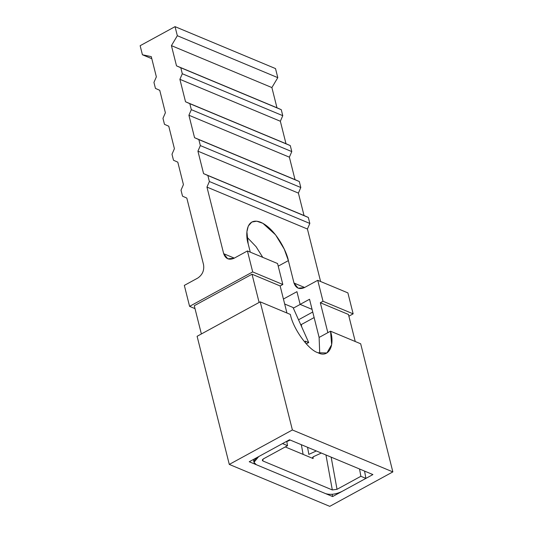 <?xml version="1.0" encoding="UTF-8"?>
<svg xmlns="http://www.w3.org/2000/svg" width="533" height="533" viewBox="0 0 533 533"><rect width="100%" height="100%" fill="white"/><g stroke="black" fill="none" stroke-linecap="round" stroke-linejoin="round"><path stroke-width="0.8" d="M319.12 337.429L319.72 353.379L319.12 337.429L327.848 332.665L319.12 337.429L309.533 299.26L300.132 304.39L312.072 309.373L300.132 304.39L309.533 299.26L319.12 337.429M317.961 352.746L326.909 352.979L331.653 344.704L330.533 331.2L327.848 332.665L320.326 302.731L323.011 301.265L317.748 280.311L304.323 287.64C299.319 289.719 295.888 288.193 294.009 283.056L288.373 260.604L278.219 266.147L288.373 260.604L294.009 283.056L304.616 287.48L294.009 283.056L298.094 288.173L304.323 287.64L317.748 280.311L347.889 292.89L317.748 280.311L323.011 301.265L320.326 302.731L348.455 314.47L320.326 302.731L327.848 332.665L330.533 331.2C335.15 346.383 328.235 358.236 317.961 352.746C308.354 349.941 293.17 328.861 290.345 314.43L260.211 301.845L292.39 429.971L392.854 471.905L360.674 343.778L330.533 331.2L360.674 343.778L392.854 471.905L329.754 506.35L229.29 464.416L197.103 336.296L260.211 301.845L290.345 314.43C293.17 328.861 308.354 349.941 317.961 352.746M312.738 312.025L298.533 319.78L312.738 312.025M300.525 324.251L301.285 324.57L314.13 317.561L301.285 324.57L300.525 324.251M248.185 243.828L250.277 252.149L248.185 243.828C245.18 234.733 245.993 216.485 260.764 222.281C275.734 228.897 286.981 252.182 288.373 260.604L284.276 249.178L275.574 234.846L262.876 223.307L256.706 221.188L251.809 222.048L248.278 226.039L246.906 231.802L248.185 243.828M277.566 263.535L282.83 284.489L280.145 285.954L286.934 313.004L280.145 285.954L282.83 284.489L252.689 271.91L189.588 306.355L195.005 308.62L189.588 306.355L184.325 285.402L197.75 278.073L184.325 285.402L189.588 306.355L252.689 271.91L282.83 284.489L277.566 263.535L247.425 250.956L277.566 263.535M283.429 299.04L296.941 291.671L300.132 304.39L296.941 291.671L283.429 299.04M234 258.285L247.425 250.956L252.689 271.91L247.425 250.956L234 258.285C228.997 260.364 225.559 258.838 223.687 253.701L234.287 258.125L223.687 253.701L206.957 187.09L223.687 253.701L227.771 258.818L234 258.285M372.9 474.57L289.519 439.765L372.9 474.57L332.625 496.556L332.219 494.311L332.625 496.556L249.237 461.751L332.625 496.556L372.9 474.57M301.711 326.896L301.285 324.57L301.711 326.896M201.374 333.964L194.279 305.729L252.016 274.215L280.145 285.954L252.016 274.215L259.105 302.451L252.016 274.215L194.279 305.729L201.374 333.964M353.152 313.844L323.011 301.265L353.152 313.844L347.889 292.89L353.152 313.844L348.888 316.176L353.152 313.844M355.251 341.52L348.455 314.47L355.251 341.52M203.546 264.694L186.816 198.083L203.546 264.694C204.399 270.391 202.46 274.848 197.75 278.073C202.46 274.848 204.399 270.391 203.546 264.694M262.769 257.359L256.08 246.686L246.999 237.172L256.08 246.686L262.769 257.359M320.599 281.497L307.421 229.017L206.957 187.09L209.369 181.513L207.87 175.524L203.573 173.618L197.93 151.165L200.348 145.589L198.842 139.606L194.552 137.694L188.909 115.241L191.327 109.665L189.821 103.682L185.524 101.77L179.887 79.317L182.299 73.747L180.8 67.758L176.503 65.845L171.426 45.638L177.329 35.718L175.051 26.65L140.146 45.705L142.424 54.772L151.285 56.631L156.362 76.839L153.944 82.415L155.449 88.405L159.747 90.31L165.383 112.763L162.971 118.339L164.47 124.322L168.768 126.234L174.411 148.687L171.992 154.264L173.498 160.246L177.795 162.159L183.432 184.611L181.013 190.181L182.519 196.171L186.816 198.083L182.519 196.171L181.013 190.181L183.432 184.611L177.795 162.159L173.498 160.246L171.992 154.264L174.411 148.687L168.768 126.234L164.47 124.322L162.971 118.339L165.383 112.763L159.747 90.31L155.449 88.405L153.944 82.415L156.362 76.839L151.285 56.631L142.424 54.772L140.146 45.705L175.051 26.65L177.329 35.718L277.793 77.651L271.89 87.572L276.967 107.779L281.264 109.691L282.763 115.674L280.351 121.251L285.988 143.703L290.285 145.609L291.791 151.599L289.372 157.175L295.016 179.628L299.306 181.533L300.812 187.523L298.393 193.099L304.037 215.545L308.334 217.457L309.833 223.447L307.421 229.017L320.599 281.497M275.514 68.584L277.793 77.651L275.514 68.584L175.051 26.65L275.514 68.584M292.39 429.971L260.211 301.845L197.103 336.296L229.29 464.416L292.39 429.971L229.29 464.416L329.754 506.35L392.854 471.905L292.39 429.971M249.237 461.751L289.519 439.765L249.237 461.751M151.805 58.69L142.424 54.772L151.805 58.69M309.833 223.447L308.334 217.457L207.87 175.524L209.369 181.513L309.833 223.447L209.369 181.513L206.957 187.09L307.421 229.017L309.833 223.447M304.037 215.545L298.393 193.099L197.93 151.165L203.573 173.618L304.037 215.545M300.812 187.523L299.306 181.533L198.842 139.606L200.348 145.589L300.812 187.523L200.348 145.589L197.93 151.165L298.393 193.099L300.812 187.523M295.016 179.628L289.372 157.175L188.909 115.241L194.552 137.694L295.016 179.628M291.791 151.599L290.285 145.609L189.821 103.682L191.327 109.665L291.791 151.599L191.327 109.665L188.909 115.241L289.372 157.175L291.791 151.599M285.988 143.703L280.351 121.251L179.887 79.317L185.524 101.77L285.988 143.703M282.763 115.674L281.264 109.691L180.8 67.758L182.299 73.747L282.763 115.674L182.299 73.747L179.887 79.317L280.351 121.251L282.763 115.674M271.89 87.572L171.426 45.638L176.503 65.845L276.967 107.779L271.89 87.572L277.793 77.651L177.329 35.718L171.426 45.638L271.89 87.572M281.264 109.691L176.503 65.845L281.264 109.691M293.337 308.154L300.186 304.41L293.337 308.154M305.202 341.113L305.562 343.079L305.202 341.113L308.72 342.579L293.043 307.501L284.675 304.01L293.043 307.501L308.72 342.579L305.202 341.113M332.319 489.947L325.949 454.969L332.319 489.947L263.002 461.012L332.319 489.947L337.023 489.314L332.319 489.947M262.716 459.433L263.002 461.012C261.963 460.412 262.189 459.646 263.682 458.706L287.54 445.688L282.517 443.589L258.658 456.608C253.428 459.899 252.629 462.591 256.273 464.689L325.59 493.618L256.273 464.689L253.975 462.344L258.658 456.608L282.517 443.589L287.54 445.688L263.682 458.706L262.349 460.079L263.002 461.012L262.716 459.433M312.878 457.107L313.144 458.573L285.255 446.934L313.144 458.573C312.105 457.987 312.345 457.294 313.864 456.481L321.346 453.05L313.864 456.481L312.498 457.934L313.144 458.573L312.878 457.107M306.169 343.752L308.72 342.579L306.169 343.752M325.59 493.618C330.433 495.064 335.917 494.331 342.046 491.413L365.898 478.394L360.874 476.295L337.023 489.314L360.874 476.295L359.548 468.993L360.874 476.295L365.898 478.394L342.046 491.413C335.917 494.331 330.433 495.064 325.59 493.618M364.572 471.092L365.898 478.394L364.572 471.092M331.16 457.147L337.023 489.314L331.16 457.147M286.734 441.284L287.54 445.688L286.734 441.284M308.847 454.382L316.322 450.951L308.847 454.382L307.554 447.294L308.847 454.382M286.794 441.61L290.199 440.051L286.794 441.61M253.975 462.344L253.448 459.453M301.352 444.702L303.117 454.389"/></g></svg>

